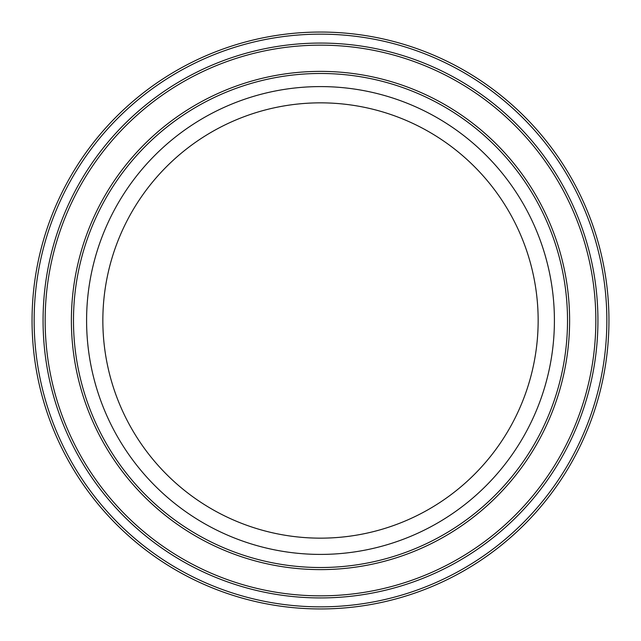 <?xml version="1.0" encoding="UTF-8"?>
<svg xmlns="http://www.w3.org/2000/svg" width="641" height="641" viewBox="0 0 641 641"><rect width="100%" height="100%" fill="white"/><g stroke="black" fill="none" stroke-linecap="round" stroke-linejoin="round"><path stroke-width="0.96" d="M320.5 86.591A233.909 233.909 0 0 0 86.591 320.5A233.909 233.909 0 0 0 320.5 554.409A233.909 233.909 0 0 0 554.409 320.5A233.909 233.909 0 0 0 320.5 86.591M320.5 597.933A277.433 277.433 0 0 1 43.067 320.5A277.433 277.433 0 0 1 320.5 43.067A277.433 277.433 0 0 1 597.933 320.5A277.433 277.433 0 0 1 320.5 597.933M320.5 45.158A275.342 275.342 0 0 0 45.158 320.5A275.342 275.342 0 0 0 320.5 595.842A275.342 275.342 0 0 0 595.842 320.5A275.342 275.342 0 0 0 320.5 45.158M320.5 567.517A247.017 247.017 0 0 0 567.517 320.5A247.017 247.017 0 0 0 320.5 73.483A247.017 247.017 0 0 0 73.483 320.5A247.017 247.017 0 0 0 320.5 567.517M320.5 71.383A249.117 249.117 0 0 1 569.617 320.5A249.117 249.117 0 0 1 320.5 569.617A249.117 249.117 0 0 1 71.383 320.5A249.117 249.117 0 0 1 320.5 71.383M320.5 606.851A286.351 286.351 0 0 0 606.851 320.5A286.351 286.351 0 0 0 320.5 34.149A286.351 286.351 0 0 0 34.149 320.5A286.351 286.351 0 0 0 320.5 606.851M320.5 32.05A288.45 288.45 0 0 1 608.95 320.5A288.45 288.45 0 0 1 320.5 608.95A288.45 288.45 0 0 1 32.05 320.5A288.45 288.45 0 0 1 320.5 32.05M320.5 102.848A217.652 217.652 0 0 0 102.848 320.5A217.652 217.652 0 0 0 320.5 538.152A217.652 217.652 0 0 0 538.152 320.5A217.652 217.652 0 0 0 320.5 102.848"/></g></svg>
